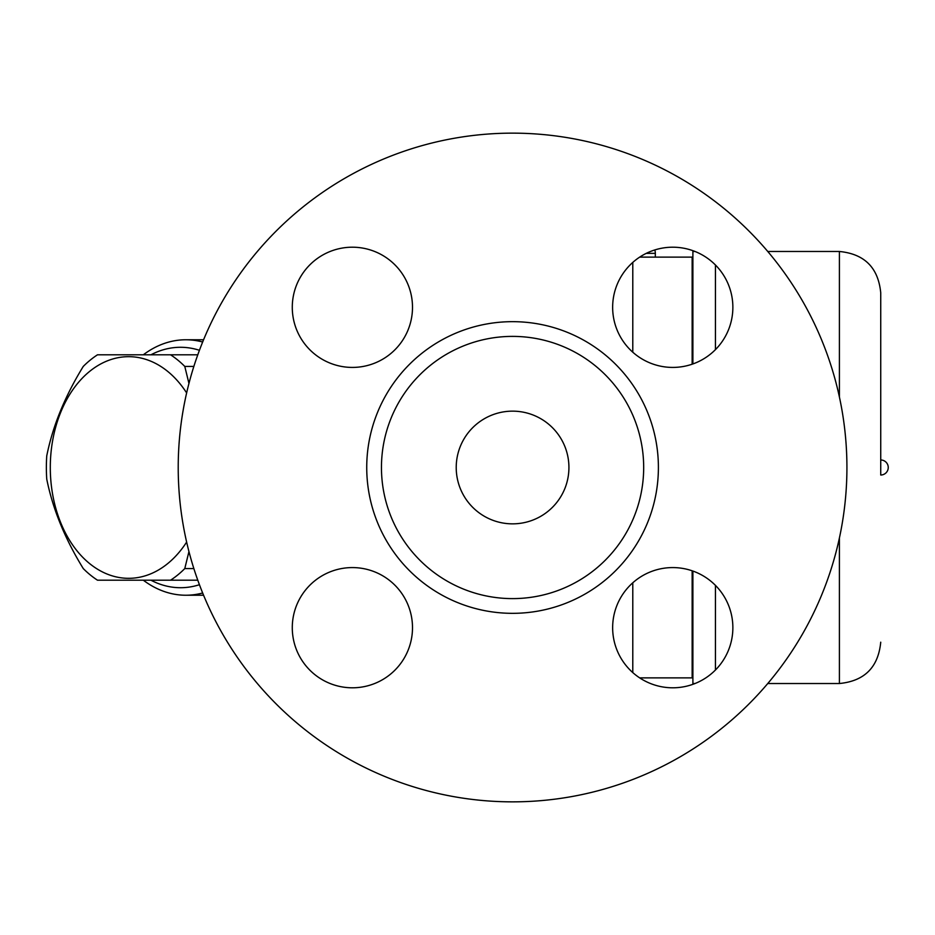 <?xml version="1.0" encoding="UTF-8"?>
<svg xmlns="http://www.w3.org/2000/svg" width="935" height="935" viewBox="0 0 935 935"><rect width="100%" height="100%" fill="white"/><g stroke="black" fill="none" stroke-linecap="round" stroke-linejoin="round"><path stroke-width="1.4" d="M143.324 580.203A127.733 90.321 -90 0 0 185.831 595.233A127.733 90.321 -90 0 0 202.661 592.989M202.661 342.011A127.733 90.321 -90 0 0 185.831 339.767A127.733 90.321 -90 0 0 143.324 354.797M150.932 354.797A120.218 85.003 90 0 1 199.435 350.298M199.435 584.702A120.218 85.003 90 0 1 150.932 580.203M188.952 551.545L184.779 568.585A123.969 87.668 90 0 1 170.544 580.203L97.509 580.203A123.969 87.668 90 0 1 83.273 568.585C64.924 538.759 52.746 508.944 46.75 479.129A123.969 87.668 90 0 1 46.75 455.871C52.746 426.056 64.924 396.241 83.273 366.415A123.969 87.668 90 0 1 97.509 354.797L170.544 354.797A123.969 87.668 90 0 1 184.779 366.415L188.952 383.455M186.638 392.934A110.821 78.365 -90 0 0 74.134 387.908A110.821 78.365 -90 0 0 74.134 547.092A110.821 78.365 -90 0 0 186.638 542.066M197.788 354.797L170.544 354.797M193.861 366.415L184.779 366.415M193.861 568.585L184.779 568.585M197.788 580.203L170.544 580.203M846.923 467.5A334.356 334.356 0 0 1 345.389 757.058A334.356 334.356 0 0 1 345.389 177.942A334.356 334.356 0 0 1 846.923 467.5M612.647 627.689A60.109 60.109 0 0 1 672.756 567.58A60.109 60.109 0 0 1 732.865 627.689A60.109 60.109 0 0 1 672.756 687.798A60.109 60.109 0 0 1 612.647 627.689M352.39 567.58A60.109 60.109 0 0 1 412.499 627.689A60.109 60.109 0 0 1 352.39 687.798A60.109 60.109 0 0 1 292.281 627.689A60.109 60.109 0 0 1 352.39 567.58M412.499 307.311A60.109 60.109 0 0 1 352.39 367.42A60.109 60.109 0 0 1 292.281 307.311A60.109 60.109 0 0 1 352.39 247.202A60.109 60.109 0 0 1 412.499 307.311M672.756 367.42A60.109 60.109 0 0 1 612.647 307.311A60.109 60.109 0 0 1 672.756 247.202A60.109 60.109 0 0 1 732.865 307.311A60.109 60.109 0 0 1 672.756 367.42M643.677 467.5A131.11 131.11 0 0 1 512.567 598.61A131.11 131.11 0 0 1 381.457 467.5A131.11 131.11 0 0 1 512.567 336.39A131.11 131.11 0 0 1 643.677 467.5M456.222 467.5A56.357 56.357 0 0 1 540.746 418.693A56.357 56.357 0 0 1 540.746 516.307A56.357 56.357 0 0 1 456.222 467.5M639.692 677.875L692.145 677.875L692.145 570.794M692.145 364.206L692.145 257.125L655.33 257.125L655.33 253.362A11.267 11.267 0 0 0 654.804 249.949M695.021 683.52L692.893 683.52L692.893 571.051M692.893 363.949L692.893 251.48L695.021 251.48M715.439 670.009L715.439 585.357M715.439 349.643L715.439 264.991M880.735 467.5L880.735 459.985A7.515 7.515 0 0 1 888.25 467.5A7.515 7.515 0 0 1 880.735 475.015L880.735 292.807C878.281 267.702 864.513 253.934 839.408 251.48L767.775 251.48M639.692 257.125L655.33 257.125M366.73 467.5A145.837 145.837 0 0 0 585.485 593.795A145.837 145.837 0 0 0 585.485 341.205A145.837 145.837 0 0 0 366.73 467.5M632.785 352.214L632.785 262.419M632.785 672.581L632.785 582.785M767.775 683.52L839.408 683.52L839.408 537.987M839.408 397.013L839.408 251.48M646.26 253.362L655.33 253.362M203.573 339.767L185.831 339.767M203.573 595.233L185.831 595.233M692.145 617.766L692.893 617.766M692.145 317.234L692.893 317.234M839.408 683.52C864.513 681.066 878.281 667.298 880.735 642.193"/></g></svg>
